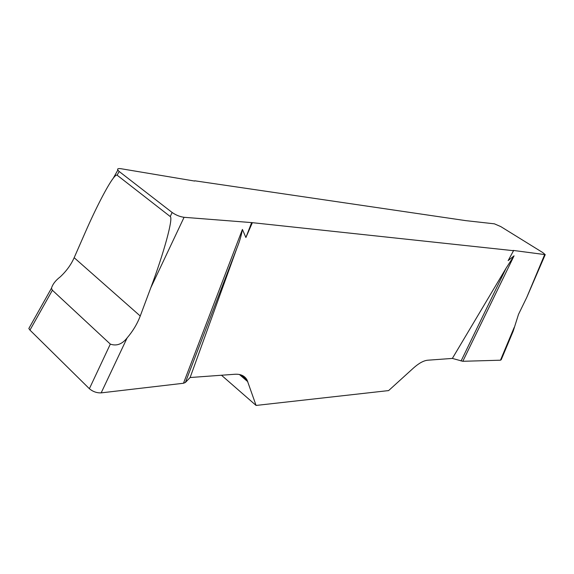 <?xml version="1.0" encoding="UTF-8"?>
<svg xmlns="http://www.w3.org/2000/svg" width="574" height="574" viewBox="0 0 574 574"><rect width="100%" height="100%" fill="white"/><g stroke="black" fill="none" stroke-linecap="round" stroke-linejoin="round"><path stroke-width="0.86" d="M28.937 328.314L51.459 288.234C52.672 284.202 55.585 280.428 60.184 276.912C66.376 271.143 71.04 264.743 74.168 257.704L85.375 232.133C95.657 208.592 107.446 185.725 113.322 178.141C115.195 175.687 116.457 174.697 117.103 175.17L170.234 216.542C173.477 217.998 163.798 253.234 150.783 287.796L140.243 316.009C137.301 323.786 132.931 331.083 127.134 337.892L101.168 392.874C96.784 393.032 92.852 391.64 89.379 388.706L29.956 330.115L28.829 328.5L30.149 326.147M183.472 383.26L242.407 229.435C241.374 235.469 239.573 241.625 236.997 247.903L190.123 377.527L185.366 382.492L183.472 383.26L101.168 392.874M170.234 216.542L172.135 212.48C175.909 215.121 179.892 216.721 184.075 217.302L251.642 222.597L245.894 237.514L242.407 229.435M194.643 181.061L121.042 168.727C118.158 168.311 117.082 168.778 117.821 170.134L119.177 171.483L117.103 175.17M172.135 212.48L119.177 171.483M545.135 254.863L526.745 297.432L518.501 314.373L513.228 331.069L501.303 359.532M501.238 359.683L500.471 360.207L462.816 361.29L514.06 255.825L508.155 260.596L513.536 250.695L513.091 250.407L545.228 254.641L542.774 252.574L500.822 226.615L494.408 223.831L465.779 220.638L194.751 180.796M221.478 375.238L256.083 405.438L247.107 380.103C244.847 375.891 240.793 373.939 234.945 374.255L190.123 377.527M256.083 405.438L388.627 390.585L413.531 367.984C418.92 363.191 423.648 360.601 427.73 360.214L452.355 358.42L506.168 268.065L514.06 255.825M251.642 222.597L513.536 250.695M252.216 223.006L245.894 237.514M514.182 327.453L500.471 360.207L462.816 361.29L452.355 358.42M461.066 360.996L506.168 268.065M185.366 382.492L236.997 247.903M89.379 388.706L110.323 344.106L52.378 290.243L29.956 330.115M110.323 344.106C116.551 346.287 122.154 344.221 127.134 337.892M51.459 288.234L52.378 290.243M184.075 217.302L150.783 287.796M526.745 297.432L544.547 254.892M247.796 381.71L239.401 374.492M74.168 257.704L140.243 316.009M113.322 178.141L117.935 169.918M247.107 380.103L241.102 374.944"/></g></svg>
